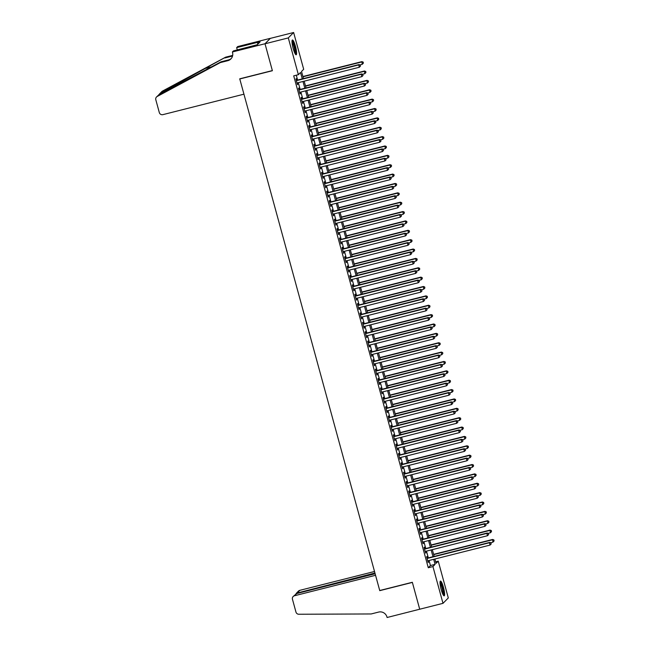 <?xml version="1.0" encoding="UTF-8"?>
<svg xmlns="http://www.w3.org/2000/svg" width="650" height="650" viewBox="0 0 650 650"><rect width="100%" height="100%" fill="white"/><g stroke="black" fill="none" stroke-linecap="round" stroke-linejoin="round"><path stroke-width="0.97" d="M441.196 589.599A7.621 1.373 -104.2 0 1 440.456 581.067A7.621 1.373 -104.2 0 1 443.438 587.316A7.621 1.373 -104.2 0 1 444.186 595.847A7.621 1.373 -104.2 0 1 441.196 589.599M293.183 48.523A7.621 1.373 -104.2 0 1 292.435 39.991A7.621 1.373 -104.2 0 1 295.417 46.248A7.621 1.373 -104.2 0 1 296.164 54.771A7.621 1.373 -104.2 0 1 293.183 48.523M435.671 561.811L438.246 561.161L448.305 597.935L442.999 603.338L419.705 609.221L412.336 582.286L379.722 590.517L239.777 78.959L272.382 70.728L265.013 43.786L270.327 38.383L293.621 32.5L303.68 69.274L301.527 71.468L303.477 78.585M427.432 558.122L426.985 556.481L426.628 556.847L428.163 562.469L428.147 560.714M424.872 548.746L424.418 547.113L424.06 547.479L425.604 553.093L425.579 551.346M422.305 539.378L421.858 537.737L421.501 538.102L423.036 543.725L423.02 541.978M419.746 530.01L419.299 528.369L418.933 528.734L420.477 534.357L420.452 532.61M417.178 520.642L416.731 519.001L416.374 519.366L417.909 524.989L417.893 523.242M414.619 511.274L414.172 509.632L413.806 509.998L415.35 515.621L415.326 513.874M412.051 501.906L411.604 500.264L411.247 500.63L412.783 506.253L412.766 504.506M409.492 492.538L409.045 490.896L408.688 491.262L410.223 496.884L410.199 495.137M406.924 483.161L406.477 481.528L406.12 481.894L407.656 487.516L407.639 485.761M404.365 473.793L403.918 472.16L403.561 472.526L405.096 478.14L405.072 476.393M401.806 464.425L401.351 462.784L400.993 463.149L402.529 468.772L402.512 467.025M399.238 455.057L398.791 453.416L398.434 453.781L399.969 459.404L399.953 457.657M396.679 445.689L396.224 444.048L395.866 444.413L397.41 450.036L397.386 448.289M394.111 436.321L393.664 434.679L393.307 435.045L394.842 440.668L394.826 438.921M391.552 426.952L391.097 425.311L390.739 425.677L392.283 431.299L392.259 429.552M388.984 417.584L388.537 415.943L388.18 416.309L389.716 421.931L389.699 420.176M386.425 408.208L385.978 406.575L385.613 406.941L387.156 412.555L387.132 410.808M383.858 398.84L383.411 397.199L383.053 397.564L384.589 403.187L384.572 401.44M381.298 389.472L380.851 387.831L380.486 388.196L382.029 393.819L382.005 392.072M378.731 380.104L378.284 378.463L377.926 378.828L379.462 384.451L379.446 382.704M376.171 370.736L375.724 369.094L375.367 369.46L376.902 375.082L376.878 373.336M373.604 361.368L373.157 359.726L372.799 360.092L374.335 365.714L374.319 363.967M371.044 351.999L370.598 350.358L370.24 350.724L371.776 356.346L371.751 354.599M368.477 342.623L368.03 340.99L367.673 341.356L369.208 346.978L369.192 345.223M365.918 333.255L365.471 331.622L365.113 331.979L366.649 337.602L366.632 335.855M363.358 323.887L362.903 322.246L362.546 322.611L364.089 328.234L364.065 326.487M360.791 314.519L360.344 312.877L359.986 313.243L361.522 318.866L361.506 317.119M358.231 305.151L357.776 303.509L357.419 303.875L358.963 309.498L358.938 307.751M355.664 295.783L355.217 294.141L354.859 294.507L356.395 300.129L356.379 298.382M353.104 286.414L352.658 284.773L352.292 285.139L353.836 290.761L353.811 289.014M350.537 277.046L350.09 275.405L349.733 275.771L351.268 281.393L351.252 279.638M347.977 267.67L347.531 266.037L347.165 266.402L348.709 272.017L348.684 270.27M345.41 258.302L344.963 256.661L344.606 257.026L346.141 262.649L346.125 260.902M342.851 248.934L342.404 247.293L342.046 247.658L343.582 253.281L343.558 251.534M340.283 239.566L339.836 237.924L339.479 238.29L341.014 243.912L340.998 242.166M337.724 230.197L337.277 228.556L336.919 228.922L338.455 234.544L338.431 232.797M335.156 220.829L334.709 219.188L334.352 219.554L335.887 225.176L335.871 223.429M332.597 211.461L332.15 209.82L331.793 210.186L333.328 215.808L333.312 214.061M330.037 202.085L329.582 200.452L329.225 200.817L330.769 206.44L330.744 204.685M327.47 192.717L327.023 191.084L326.666 191.441L328.201 197.064L328.185 195.317M324.911 183.349L324.456 181.707L324.098 182.073L325.642 187.696L325.618 185.949M322.343 173.981L321.896 172.339L321.539 172.705L323.074 178.327L323.058 176.581M319.784 164.612L319.337 162.971L318.971 163.337L320.515 168.959L320.491 167.213M317.216 155.244L316.769 153.603L316.412 153.969L317.947 159.591L317.931 157.844M314.657 145.876L314.21 144.235L313.844 144.601L315.388 150.223L315.364 148.476M312.089 136.508L311.642 134.867L311.285 135.232L312.821 140.855L312.804 139.1M309.53 127.132L309.083 125.499L308.726 125.864L310.261 131.479L310.237 129.732M306.963 117.764L306.516 116.122L306.158 116.488L307.694 122.111L307.678 120.364M304.403 108.396L303.956 106.754L303.599 107.12L305.134 112.742L305.11 110.996M301.836 99.028L301.389 97.386L301.031 97.752L302.567 103.374L302.551 101.627M299.276 89.659L298.829 88.018L298.472 88.384L300.007 94.006L299.991 92.259M302.274 78.886L300.527 72.491L298.374 74.685L293.711 75.855L428.277 567.742L430.43 565.549L429.049 560.487M428.334 557.895L426.481 551.119M425.774 548.519L423.922 541.751M423.207 539.151L421.354 532.383M420.648 529.783L418.795 523.014M418.08 520.414L416.227 513.646M415.521 511.046L413.668 504.278M412.953 501.678L411.101 494.91M410.394 492.31L408.541 485.534M407.826 482.934L405.974 476.166M405.267 473.566L403.414 466.798M402.699 464.198L400.847 457.429M400.14 454.829L398.287 448.061M397.572 445.461L395.728 438.693M395.013 436.093L393.161 429.325M392.454 426.725L390.601 419.949M389.886 417.357L388.034 410.581M387.327 407.981L385.474 401.213M384.759 398.613L382.907 391.844M382.2 389.244L380.348 382.476M379.632 379.876L377.78 373.108M377.073 370.508L375.221 363.74M374.506 361.14L372.653 354.372M371.946 351.772L370.094 344.996M369.379 342.396L367.526 335.627M366.819 333.027L364.967 326.259M364.252 323.659L362.408 316.891M361.692 314.291L359.84 307.523M359.133 304.923L357.281 298.155M356.566 295.555L354.713 288.787M354.006 286.187L352.154 279.411M351.439 276.819L349.586 270.043M348.879 267.442L347.027 260.674M346.312 258.074L344.459 251.306M343.752 248.706L341.9 241.938M341.185 239.338L339.332 232.57M338.626 229.97L336.773 223.202M336.058 220.602L334.206 213.834M333.499 211.234L331.646 204.457M330.931 201.857L329.087 195.089M328.372 192.489L326.519 185.721M325.812 183.121L323.96 176.353M323.245 173.753L321.392 166.985M320.686 164.385L318.833 157.617M318.118 155.017L316.266 148.249M315.559 145.649L313.706 138.873M312.991 136.281L311.139 129.504M310.432 126.904L308.579 120.136M307.864 117.536L306.012 110.768M305.305 108.168L303.452 101.4M302.738 98.8L300.885 92.032M300.178 89.432L298.326 82.664M297.611 80.064L296.286 75.205M296.717 80.291L296.262 78.65L295.904 79.016L297.448 84.638L297.424 82.891M265.013 43.786L288.308 37.911L293.621 32.5M442.999 603.338L432.933 566.564L435.086 564.371L433.704 559.317M428.277 567.742L432.933 566.564M298.374 74.685L288.308 37.911M432.989 556.717L431.137 549.949M430.43 547.349L428.577 540.572M427.863 537.981L426.018 531.204M425.303 528.604L423.451 521.836M422.744 519.236L420.891 512.468M420.176 509.868L418.324 503.1M417.617 500.5L415.764 493.732M415.049 491.132L413.197 484.364M412.49 481.764L410.637 474.996M409.923 472.396L408.07 465.619M407.363 463.019L405.511 456.251M404.796 453.651L402.943 446.883M402.236 444.283L400.384 437.515M399.669 434.915L397.816 428.147M397.109 425.547L395.257 418.779M394.542 416.179L392.697 409.411M391.983 406.811L390.13 400.034M389.423 397.442L387.571 390.666M386.856 388.066L385.003 381.298M384.296 378.698L382.444 371.93M381.729 369.33L379.876 362.562M379.169 359.962L377.317 353.194M376.602 350.594L374.749 343.826M374.043 341.226L372.19 334.457M371.475 331.858L369.623 325.081M368.916 322.481L367.063 315.713M366.348 313.113L364.496 306.345M363.789 303.745L361.936 296.977M361.221 294.377L359.377 287.609M358.662 285.009L356.809 278.241M356.102 275.641L354.25 268.873M353.535 266.273L351.683 259.496M350.976 256.904L349.123 250.128M348.408 247.528L346.556 240.76M345.849 238.16L343.996 231.392M343.281 228.792L341.429 222.024M340.722 219.424L338.869 212.656M338.154 210.056L336.302 203.287M335.595 200.688L333.743 193.919M333.027 191.319L331.175 184.543M330.468 181.943L328.616 175.175M327.901 172.575L326.056 165.807M325.341 163.207L323.489 156.439M322.782 153.839L320.929 147.071M320.214 144.471L318.362 137.702M317.655 135.102L315.803 128.334M315.088 125.734L313.235 118.958M312.528 116.366L310.676 109.59M309.961 106.99L308.108 100.222M307.401 97.622L305.549 90.854M304.834 88.254L302.981 81.486M434.907 559.008L436.093 563.347L438.246 561.161M304.184 81.185L306.036 87.953M306.751 90.553L308.604 97.321M309.311 99.921L311.163 106.689M311.878 109.289L313.731 116.058M314.438 118.657L316.29 125.426M317.005 128.026L318.849 134.794M319.564 137.394L321.417 144.17M322.124 146.77L323.976 153.538M324.691 156.138L326.544 162.906M327.251 165.506L329.103 172.274M329.818 174.874L331.671 181.643M332.377 184.243L334.23 191.011M334.945 193.611L336.798 200.379M337.504 202.979L339.357 209.755M340.072 212.347L341.924 219.123M342.631 221.723L344.484 228.491M345.199 231.091L347.051 237.859M347.758 240.459L349.611 247.227M350.326 249.828L352.17 256.596M352.885 259.196L354.738 265.964M355.444 268.564L357.297 275.332M358.012 277.932L359.864 284.708M360.571 287.308L362.424 294.076M363.139 296.676L364.991 303.444M365.698 306.044L367.551 312.812M368.266 315.412L370.118 322.181M370.825 324.781L372.678 331.549M373.392 334.149L375.245 340.917M375.952 343.517L377.804 350.293M378.519 352.885L380.372 359.661M381.079 362.261L382.931 369.029M383.646 371.629L385.491 378.398M386.206 380.998L388.058 387.766M388.765 390.366L390.618 397.134M391.332 399.734L393.185 406.502M393.892 409.102L395.744 415.87M396.459 418.47L398.312 425.246M399.019 427.846L400.871 434.614M401.586 437.214L403.439 443.983M404.146 446.582L405.998 453.351M406.713 455.951L408.566 462.719M409.273 465.319L411.125 472.087M411.84 474.687L413.692 481.455M414.399 484.055L416.252 490.831M416.967 493.423L418.811 500.199M419.526 502.799L421.379 509.567M422.086 512.168L423.938 518.936M424.653 521.536L426.506 528.304M427.212 530.904L429.065 537.672M429.78 540.272L431.632 547.04M432.339 549.64L434.192 556.408M430.43 565.549L435.086 564.371M297.375 84.378L297.806 84.272M299.934 93.746L300.365 93.641M302.502 103.114L302.933 103.009M305.061 112.491L305.492 112.377M307.629 121.859L308.051 121.745M310.188 131.227L310.619 131.113M312.756 140.595L313.178 140.489M315.315 149.963L315.746 149.857M317.882 159.331L318.305 159.226M320.442 168.699L320.873 168.594M323.001 178.067L323.432 177.962M325.569 187.444L325.999 187.33M328.128 196.812L328.559 196.698M330.696 206.18L331.126 206.074M333.255 215.548L333.686 215.443M335.822 224.916L336.253 224.811M338.382 234.284L338.812 234.179M340.949 243.653L341.372 243.547M343.509 253.029L343.939 252.915M346.076 262.397L346.499 262.283M348.636 271.765L349.066 271.651M351.203 281.133L351.626 281.027M353.762 290.501L354.193 290.396M356.322 299.869L356.752 299.764M358.889 309.238L359.32 309.132M361.449 318.606L361.879 318.5M364.016 327.982L364.447 327.868M366.576 337.35L367.006 337.236M369.143 346.718L369.574 346.613M371.702 356.086L372.133 355.981M374.27 365.454L374.692 365.349M376.829 374.822L377.26 374.717M379.397 384.191L379.819 384.085M381.956 393.567L382.387 393.453M384.524 402.935L384.946 402.821M387.083 412.303L387.514 412.189M389.642 421.671L390.073 421.566M392.21 431.039L392.641 430.934M394.769 440.407L395.2 440.302M397.337 449.776L397.767 449.67M399.896 459.144L400.327 459.038M402.464 468.52L402.894 468.406M405.023 477.888L405.454 477.774M407.591 487.256L408.013 487.151M410.15 496.624L410.581 496.519M412.717 505.993L413.14 505.887M415.277 515.361L415.707 515.255M417.844 524.729L418.267 524.623M420.404 534.105L420.834 533.991M422.963 543.473L423.394 543.359M425.531 552.841L425.961 552.727M428.09 562.209L428.521 562.104M296.351 80.657L358.694 64.919L359.336 67.259L296.993 82.997M296.286 80.397L359.052 64.553L358.694 64.919L360.206 65.203L360.457 66.146L360.206 65.203M360.344 65.057L359.052 64.553M359.336 67.259L360.457 66.146M359.954 64.903L362.204 64.334L361.92 61.628L302.908 76.521M363.074 62.278L363.326 63.221L363.212 62.132L361.562 61.994L302.981 76.781M363.326 63.221L362.204 64.334M361.92 61.628L363.212 62.132M292.012 41.169A6.597 1.186 -104.2 0 1 293.524 43.558A6.597 1.186 -104.2 0 1 295.279 50.009A6.597 1.186 -104.2 0 1 295.238 53.934M294.848 53.203A6.11 1.097 75.8 0 0 293.061 43.972A6.11 1.097 75.8 0 0 292.012 41.998M295.693 54.551A7.572 1.365 75.8 0 0 293.524 42.957A7.572 1.365 75.8 0 0 292.126 40.414M440.034 582.246A6.597 1.186 -104.2 0 1 441.545 584.626A6.597 1.186 -104.2 0 1 443.3 591.086A6.597 1.186 -104.2 0 1 443.259 595.002M442.861 594.279A6.11 1.097 75.8 0 0 441.082 585.041A6.11 1.097 75.8 0 0 440.034 583.074M443.714 595.619A7.572 1.365 75.8 0 0 441.545 584.033A7.572 1.365 75.8 0 0 440.148 581.49M243.937 94.185L162.874 114.644A2.933 2.868 -135.5 0 1 159.307 112.539L155.805 99.751A2.933 2.868 -135.5 0 1 157.186 96.484L220.35 62.579L227.801 60.694A6.841 6.687 -135.5 0 0 232.529 52.487L232.391 51.976L265.005 43.745L272.35 70.582L239.736 78.821L243.937 94.185M156.512 96.996L159.291 94.347L221.138 61.774L228.589 59.898A6.841 6.687 -135.5 0 0 231.27 58.508M221.138 61.774L220.35 62.579M159.567 93.876L161.817 91.585A2.933 2.868 44.5 0 1 162.492 91.081L225.656 57.167L232.684 55.396M225.656 57.167L160.396 93.218L158.982 94.518M232.546 56.03A6.841 6.687 -135.5 0 1 232.326 56.087L224.868 57.972M265.005 43.745L270.311 38.334L237.697 46.564L236.657 47.629L257.53 42.356L257.757 44.265M232.391 51.976L233.431 50.911L257.327 44.704L260.098 41.884L257.303 42.591M236.657 47.629L237.291 49.936M374.514 571.488L299.796 590.346L297.651 592.532L297.854 593.263M374.936 573.024L296.392 593.231L298.472 591.102A2.933 2.868 44.5 0 1 299.796 590.346M419.713 609.269L412.368 582.424L379.754 590.655L375.554 575.291L294.491 595.758A2.933 2.868 -135.5 0 0 292.459 599.276L295.961 612.064A2.933 2.868 -135.5 0 0 298.829 614.25L371.191 613.957L378.641 612.072A6.841 6.687 44.5 0 1 386.961 616.988L387.099 617.5L419.778 609.204M375.131 573.755L296.636 593.572L294.491 595.758M293.166 596.513L296.636 593.572M295.977 593.832L296.392 593.231M298.919 90.025L361.254 74.287L361.896 76.627L299.561 92.365M298.846 89.765L361.611 73.921L361.254 74.287L362.765 74.571L363.025 75.514L362.765 74.571M362.911 74.425L361.611 73.921M361.896 76.627L363.025 75.514M301.478 99.393L363.821 83.655L364.455 85.995L302.12 101.733M301.413 99.133L364.179 83.289L363.821 83.655L365.332 83.947L365.584 84.882L365.332 83.947M365.471 83.801L364.179 83.289M364.455 85.995L365.584 84.882M304.046 108.761L366.381 93.023L367.023 95.371L304.688 111.101M303.973 108.501L366.738 92.657L366.381 93.023L367.892 93.316L368.152 94.25L367.892 93.316M368.038 93.169L366.738 92.657M367.023 95.371L368.152 94.25M306.605 118.129L368.948 102.391L369.582 104.739L307.247 120.478M306.54 117.878L369.306 102.026L368.948 102.391L370.459 102.684L370.711 103.618L370.459 102.684M370.598 102.538L369.306 102.026M369.582 104.739L370.711 103.618M362.513 74.271L364.764 73.71L364.479 70.996L305.476 85.897M365.633 71.654L365.893 72.589L365.779 71.508L364.122 71.362L305.549 86.149M365.893 72.589L364.764 73.71M364.479 70.996L365.779 71.508M365.081 83.647L367.331 83.078L367.047 80.364L308.035 95.266M368.201 81.022L368.452 81.957L368.339 80.876L366.689 80.73L308.108 95.517M368.452 81.957L367.331 83.078M367.047 80.364L368.339 80.876M367.64 93.015L369.891 92.446L369.606 89.741L310.602 104.634M370.76 90.391L371.02 91.325L370.906 90.244L369.249 90.106L310.668 104.894M371.02 91.325L369.891 92.446M369.606 89.741L370.906 90.244M370.207 102.383L372.458 101.814L372.174 99.109L313.162 114.002M373.327 99.759L373.579 100.693L373.466 99.612L371.816 99.474L313.235 114.262M373.579 100.693L372.458 101.814M372.174 99.109L373.466 99.612M309.173 127.497L371.507 111.767L372.149 114.108L309.814 129.846M309.099 127.246L371.865 111.402L371.507 111.767L373.019 112.052L373.279 112.986L373.019 112.052M373.165 111.906L371.865 111.402M372.149 114.108L373.279 112.986M372.767 111.751L375.017 111.183L374.733 108.477L315.729 123.37M375.887 109.127L376.147 110.061L376.033 108.981L374.376 108.843L315.794 123.63M376.147 110.061L375.017 111.183M374.733 108.477L376.033 108.981M311.732 136.866L374.067 121.136L374.709 123.476L312.374 139.214M311.667 136.614L374.433 120.77L374.067 121.136L375.578 121.42L375.838 122.354L375.578 121.42M375.724 121.274L374.433 120.77M374.709 123.476L375.838 122.354M375.334 121.119L377.577 120.551L377.301 117.845L318.289 132.738M378.454 118.495L378.706 119.438L378.592 118.349L376.943 118.211L318.362 132.998M378.706 119.438L377.577 120.551M377.301 117.845L378.592 118.349M314.299 146.242L376.634 130.504L377.276 132.844L314.941 148.582M314.226 145.982L376.992 130.138L376.634 130.504L378.146 130.788L378.398 131.731L378.146 130.788M378.292 130.642L376.992 130.138M377.276 132.844L378.398 131.731M377.894 130.487L380.144 129.919L379.86 127.213L320.856 142.106M381.014 127.863L381.274 128.806L381.16 127.717L379.502 127.579L320.921 142.366M381.274 128.806L380.144 129.919M379.86 127.213L381.16 127.717M316.859 155.61L379.194 139.872L379.836 142.212L317.501 157.95M316.786 155.35L379.559 139.506L379.194 139.872L380.705 140.156L380.965 141.099L380.705 140.156M380.851 140.01L379.559 139.506M379.836 142.212L380.965 141.099M380.453 139.856L382.704 139.287L382.428 136.581L323.416 151.482M383.573 137.239L383.833 138.174L383.719 137.093L382.062 136.947L323.489 151.734M383.833 138.174L382.704 139.287M382.428 136.581L383.719 137.093M319.426 164.978L381.761 149.24L382.403 151.58L320.06 167.318M319.353 164.718L382.119 148.874L381.761 149.24L383.273 149.524L383.524 150.467L383.273 149.524M383.411 149.378L382.119 148.874M382.403 151.58L383.524 150.467M383.021 149.232L385.271 148.663L384.987 145.949L325.983 160.851M386.141 146.607L386.392 147.542L386.287 146.461L384.629 146.315L326.048 161.102M386.392 147.542L385.271 148.663M384.987 145.949L386.287 146.461M321.986 174.346L384.321 158.608L384.963 160.956L322.627 176.686M321.912 174.086L384.678 158.243L384.321 158.608L385.832 158.901L386.092 159.835L385.832 158.901M385.978 158.754L384.678 158.243M384.963 160.956L386.092 159.835M385.58 158.6L387.831 158.031L387.554 155.317L328.543 170.219M388.7 155.976L388.96 156.91L388.846 155.829L387.189 155.683L328.616 170.471M388.96 156.91L387.831 158.031M387.554 155.317L388.846 155.829M324.553 183.714L386.888 167.976L387.53 170.324L325.187 186.054M324.48 183.463L387.246 167.611L386.888 167.976L388.399 168.269L388.651 169.203L388.399 168.269M388.537 168.123L387.246 167.611M387.53 170.324L388.651 169.203M388.148 167.968L390.398 167.399L390.114 164.694L331.11 179.587M391.267 165.344L391.519 166.278L391.414 165.197L389.756 165.059L331.175 179.847M391.519 166.278L390.398 167.399M390.114 164.694L391.414 165.197M327.113 193.082L389.447 177.352L390.089 179.692L327.754 195.431M327.039 192.831L389.805 176.987L389.447 177.352L390.959 177.637L391.219 178.571L390.959 177.637M391.105 177.491L389.805 176.987M390.089 179.692L391.219 178.571M390.707 177.336L392.957 176.768L392.673 174.062L333.669 188.955M393.827 174.712L394.087 175.646L393.973 174.566L392.316 174.428L333.743 189.215M394.087 175.646L392.957 176.768M392.673 174.062L393.973 174.566M329.672 202.451L392.015 186.721L392.657 189.061L330.314 204.799M329.607 202.199L392.373 186.355L392.015 186.721L393.526 187.005L393.778 187.939L393.526 187.005M393.664 186.859L392.373 186.355M392.657 189.061L393.778 187.939M393.274 186.704L395.525 186.136L395.241 183.43L336.229 198.323M396.394 184.08L396.646 185.023L396.533 183.934L394.883 183.796L336.302 198.583M396.646 185.023L395.525 186.136M395.241 183.43L396.533 183.934M332.239 211.827L394.574 196.089L395.216 198.429L332.881 214.167M332.166 211.567L394.932 195.723L394.574 196.089L396.086 196.373L396.346 197.308L396.086 196.373M396.232 196.227L394.932 195.723M395.216 198.429L396.346 197.308M395.834 196.072L398.084 195.504L397.8 192.798L338.796 207.691M398.954 193.448L399.214 194.391L399.1 193.302L397.442 193.164L338.869 207.951M399.214 194.391L398.084 195.504M397.8 192.798L399.1 193.302M334.799 221.195L397.142 205.457L397.776 207.797L335.441 223.535M334.734 220.935L397.499 205.091L397.142 205.457L398.653 205.741L398.905 206.684L398.653 205.741M398.791 205.595L397.499 205.091M397.776 207.797L398.905 206.684M398.401 205.441L400.652 204.872L400.368 202.166L341.356 217.059M401.521 202.816L401.773 203.759L401.659 202.678L400.01 202.532L341.429 217.319M401.773 203.759L400.652 204.872M400.368 202.166L401.659 202.678M337.366 230.563L399.701 214.825L400.343 217.165L338.008 232.903M337.293 230.303L400.059 214.459L399.701 214.825L401.213 215.109L401.473 216.052L401.213 215.109M401.359 214.963L400.059 214.459M400.343 217.165L401.473 216.052M400.961 214.809L403.211 214.248L402.927 211.534L343.923 226.436M404.081 212.193L404.341 213.127L404.227 212.046L402.569 211.9L343.988 226.688M404.341 213.127L403.211 214.248M402.927 211.534L404.227 212.046M339.926 239.931L402.269 224.193L402.902 226.533L340.567 242.271M339.861 239.671L402.626 223.828L402.269 224.193L403.78 224.486L404.032 225.42L403.78 224.486M403.918 224.339L402.626 223.828M402.902 226.533L404.032 225.42M403.528 224.185L405.779 223.616L405.494 220.903L346.483 235.804M406.648 221.561L406.9 222.495L406.786 221.414L405.137 221.268L346.556 236.056M406.9 222.495L405.779 223.616M405.494 220.903L406.786 221.414M342.493 249.299L404.828 233.561L405.47 235.909L343.135 251.639M342.42 249.039L405.186 233.196L404.828 233.561L406.339 233.854L406.599 234.788L406.339 233.854M406.486 233.707L405.186 233.196M405.47 235.909L406.599 234.788M406.088 233.553L408.338 232.984L408.054 230.279L349.05 245.172M409.207 230.929L409.467 231.863L409.354 230.783L407.696 230.644L349.115 245.432M409.467 231.863L408.338 232.984M408.054 230.279L409.354 230.783M345.053 258.668L407.387 242.929L408.029 245.278L345.694 261.016M344.988 258.416L407.753 242.564L407.387 242.929L408.899 243.222L409.159 244.156L408.899 243.222M409.045 243.076L407.753 242.564M408.029 245.278L409.159 244.156M408.655 242.921L410.898 242.352L410.621 239.647L351.609 254.54M411.775 240.297L412.027 241.231L411.913 240.151L410.264 240.012L351.683 254.8M412.027 241.231L410.898 242.352M410.621 239.647L411.913 240.151M347.62 268.036L409.955 252.306L410.597 254.646L348.262 270.384M347.547 267.784L410.312 251.94L409.955 252.306L411.466 252.59L411.718 253.524L411.466 252.59M411.613 252.444L410.312 251.94M410.597 254.646L411.718 253.524M411.214 252.289L413.465 251.721L413.181 249.015L354.177 263.908M414.334 249.665L414.594 250.599L414.481 249.519L412.823 249.381L354.242 264.168M414.594 250.599L413.465 251.721M413.181 249.015L414.481 249.519M350.179 277.404L412.514 261.674L413.156 264.014L350.821 279.752M350.106 277.152L412.88 261.308L412.514 261.674L414.026 261.958L414.286 262.892L414.026 261.958M414.172 261.812L412.88 261.308M413.156 264.014L414.286 262.892M413.774 261.658L416.024 261.089L415.748 258.383L356.736 273.276M416.894 259.033L417.154 259.976L417.04 258.887L415.382 258.749L356.809 273.536M417.154 259.976L416.024 261.089M415.748 258.383L417.04 258.887M352.747 286.78L415.082 271.042L415.724 273.382L353.381 289.12M352.674 286.52L415.439 270.676L415.082 271.042L416.593 271.326L416.845 272.269L416.593 271.326M416.731 271.18L415.439 270.676M415.724 273.382L416.845 272.269M416.341 271.026L418.592 270.457L418.308 267.751L359.304 282.644M419.461 268.401L419.713 269.344L419.608 268.255L417.95 268.117L359.369 282.904M419.713 269.344L418.592 270.457M418.308 267.751L419.608 268.255M355.306 296.148L417.641 280.41L418.283 282.75L355.948 298.488M355.233 295.888L417.999 280.044L417.641 280.41L419.152 280.694L419.413 281.637L419.152 280.694M419.299 280.548L417.999 280.044M418.283 282.75L419.413 281.637M418.901 280.394L421.151 279.825L420.875 277.119L361.863 292.021M422.021 277.777L422.281 278.712L422.167 277.631L420.509 277.485L361.936 292.273M422.281 278.712L421.151 279.825M420.875 277.119L422.167 277.631M357.874 305.516L420.209 289.778L420.851 292.118L358.507 307.856M357.801 305.256L420.566 289.412L420.209 289.778L421.72 290.062L421.972 291.005L421.72 290.062M421.858 289.916L420.566 289.412M420.851 292.118L421.972 291.005M421.468 289.77L423.719 289.201L423.434 286.488L364.431 301.389M424.588 287.146L424.84 288.08L424.734 286.999L423.077 286.853L364.496 301.641M424.84 288.08L423.719 289.201M423.434 286.488L424.734 286.999M360.433 314.884L422.768 299.146L423.41 301.494L361.075 317.224M360.36 314.624L423.126 298.781L422.768 299.146L424.279 299.439L424.539 300.373L424.279 299.439M424.426 299.293L423.126 298.781M423.41 301.494L424.539 300.373M424.027 299.138L426.278 298.569L425.994 295.856L366.99 310.757M427.148 296.514L427.407 297.448L427.294 296.368L425.636 296.221L367.063 311.009M427.407 297.448L426.278 298.569M425.994 295.856L427.294 296.368M362.993 324.252L425.336 308.514L425.977 310.863L363.634 326.592M362.928 324.001L425.693 308.149L425.336 308.514L426.847 308.807L427.099 309.741L426.847 308.807M426.985 308.661L425.693 308.149M425.977 310.863L427.099 309.741M426.595 308.506L428.846 307.938L428.561 305.232L369.549 320.125M429.715 305.882L429.967 306.816L429.853 305.736L428.204 305.598L369.623 320.385M429.967 306.816L428.846 307.938M428.561 305.232L429.853 305.736M365.56 333.621L427.895 317.891L428.537 320.231L366.202 335.969M365.487 333.369L428.253 317.525L427.895 317.891L429.406 318.175L429.666 319.109L429.406 318.175M429.552 318.029L428.253 317.525M428.537 320.231L429.666 319.109M429.154 317.874L431.405 317.306L431.121 314.6L372.117 329.493M432.274 315.25L432.534 316.184L432.421 315.104L430.763 314.966L372.19 329.753M432.534 316.184L431.405 317.306M431.121 314.6L432.421 315.104M368.119 342.989L430.462 327.259L431.096 329.599L368.761 345.337M368.054 342.737L430.82 326.893L430.462 327.259L431.974 327.543L432.226 328.477L431.974 327.543M432.112 327.397L430.82 326.893M431.096 329.599L432.226 328.477M431.722 327.243L433.973 326.674L433.688 323.968L374.676 338.861M434.842 324.618L435.094 325.561L434.98 324.472L433.331 324.334L374.749 339.121M435.094 325.561L433.973 326.674M433.688 323.968L434.98 324.472M370.687 352.365L433.022 336.627L433.664 338.967L371.329 354.705M370.614 352.105L433.379 336.261L433.022 336.627L434.533 336.911L434.793 337.846L434.533 336.911M434.679 336.765L433.379 336.261M433.664 338.967L434.793 337.846M434.281 336.611L436.532 336.042L436.247 333.336L377.244 348.229M437.401 333.986L437.661 334.929L437.548 333.84L435.89 333.702L377.309 348.489M437.661 334.929L436.532 336.042M436.247 333.336L437.548 333.84M373.246 361.733L435.589 345.995L436.223 348.335L373.888 364.073M373.181 361.473L435.947 345.629L435.589 345.995L437.101 346.279L437.352 347.222L437.101 346.279M437.239 346.133L435.947 345.629M436.223 348.335L437.352 347.222M436.849 345.979L439.099 345.41L438.815 342.704L379.803 357.606M439.969 343.354L440.221 344.297L440.107 343.216L438.457 343.07L379.876 357.858M440.221 344.297L439.099 345.41M438.815 342.704L440.107 343.216M375.814 371.101L438.149 355.363L438.791 357.703L376.456 373.441M375.741 370.841L438.506 354.998L438.149 355.363L439.66 355.648L439.92 356.59L439.66 355.648M439.806 355.501L438.506 354.998M438.791 357.703L439.92 356.59M439.408 355.347L441.659 354.786L441.374 352.072L382.371 366.974M442.528 352.731L442.788 353.665L442.674 352.584L441.017 352.438L382.436 367.226M442.788 353.665L441.659 354.786M441.374 352.072L442.674 352.584M378.373 380.469L440.708 364.731L441.35 367.071L379.015 382.809M378.308 380.209L441.074 364.366L440.708 364.731L442.219 365.024L442.479 365.958L442.219 365.024M442.366 364.877L441.074 364.366M441.35 367.071L442.479 365.958M441.976 364.723L444.218 364.154L443.942 361.441L384.93 376.342M445.096 362.099L445.348 363.033L445.234 361.952L443.584 361.806L385.003 376.594M445.348 363.033L444.218 364.154M443.942 361.441L445.234 361.952M380.941 389.838L443.276 374.099L443.918 376.447L381.582 392.178M380.868 389.577L443.633 373.734L443.276 374.099L444.787 374.392L445.039 375.326L444.787 374.392M444.933 374.246L443.633 373.734M443.918 376.447L445.039 375.326M444.535 374.091L446.786 373.523L446.501 370.817L387.498 385.71M447.655 371.467L447.915 372.401L447.801 371.321L446.144 371.183L387.562 385.97M447.915 372.401L446.786 373.523M446.501 370.817L447.801 371.321M383.5 399.206L445.835 383.467L446.477 385.816L384.142 401.554M383.427 398.954L446.201 383.102L445.835 383.467L447.346 383.76L447.606 384.694L447.346 383.76M447.493 383.614L446.201 383.102M446.477 385.816L447.606 384.694M447.094 383.459L449.345 382.891L449.069 380.185L390.057 395.078M450.214 380.835L450.474 381.769L450.361 380.689L448.703 380.551L390.13 395.338M450.474 381.769L449.345 382.891M449.069 380.185L450.361 380.689M386.067 408.574L448.402 392.844L449.044 395.184L386.701 410.922M385.994 408.322L448.76 392.478L448.402 392.844L449.914 393.128L450.166 394.062L449.914 393.128M450.052 392.982L448.76 392.478M449.044 395.184L450.166 394.062M449.662 392.827L451.913 392.259L451.628 389.553L392.624 404.446M452.782 390.203L453.034 391.137L452.928 390.057L451.271 389.919L392.689 404.706M453.034 391.137L451.913 392.259M451.628 389.553L452.928 390.057M388.627 417.95L450.962 402.212L451.604 404.552L389.269 420.29M388.554 417.69L451.319 401.846L450.962 402.212L452.473 402.496L452.733 403.431L452.473 402.496M452.619 402.35L451.319 401.846M451.604 404.552L452.733 403.431M452.221 402.196L454.472 401.627L454.196 398.921L395.184 413.814M455.341 399.571L455.601 400.514L455.488 399.425L453.83 399.287L395.257 414.074M455.601 400.514L454.472 401.627M454.196 398.921L455.488 399.425M391.194 427.318L453.529 411.58L454.171 413.92L391.828 429.658M391.121 427.058L453.887 411.214L453.529 411.58L455.041 411.864L455.293 412.807L455.041 411.864M455.179 411.718L453.887 411.214M454.171 413.92L455.293 412.807M454.789 411.564L457.039 410.995L456.755 408.289L397.751 423.183M457.909 408.939L458.161 409.882L458.055 408.793L456.398 408.655L397.816 423.442M458.161 409.882L457.039 410.995M456.755 408.289L458.055 408.793M393.754 436.686L456.089 420.948L456.731 423.288L394.396 439.026M393.681 436.426L456.446 420.582L456.089 420.948L457.6 421.233L457.86 422.175L457.6 421.233M457.746 421.086L456.446 420.582M456.731 423.288L457.86 422.175M457.348 420.932L459.599 420.363L459.314 417.657L400.311 432.559M460.468 418.316L460.728 419.25L460.614 418.169L458.957 418.023L400.384 432.811M460.728 419.25L459.599 420.363M459.314 417.657L460.614 418.169M396.313 446.054L458.656 430.316L459.298 432.656L396.955 448.394M396.248 445.794L459.014 429.951L458.656 430.316L460.168 430.601L460.419 431.543L460.168 430.601M460.306 430.454L459.014 429.951M459.298 432.656L460.419 431.543M459.916 430.308L462.166 429.739L461.882 427.026L402.87 441.927M463.036 427.684L463.288 428.618L463.174 427.538L461.524 427.391L402.943 442.179M463.288 428.618L462.166 429.739M461.882 427.026L463.174 427.538M398.881 455.423L461.216 439.684L461.858 442.032L399.523 457.762M398.808 455.163L461.573 439.319L461.216 439.684L462.727 439.977L462.987 440.911L462.727 439.977M462.873 439.831L461.573 439.319M461.858 442.032L462.987 440.911M462.475 439.676L464.726 439.108L464.441 436.402L405.438 451.295M465.595 437.052L465.855 437.986L465.741 436.906L464.084 436.759L405.511 451.547M465.855 437.986L464.726 439.108M464.441 436.402L465.741 436.906M401.44 464.791L463.783 449.052L464.417 451.401L402.082 467.131M401.375 464.539L464.141 448.687L463.783 449.052L465.294 449.345L465.546 450.279L465.294 449.345M465.433 449.199L464.141 448.687M464.417 451.401L465.546 450.279M465.043 449.044L467.293 448.476L467.009 445.77L407.997 460.663M468.163 446.42L468.414 447.354L468.301 446.274L466.651 446.136L408.07 460.923M468.414 447.354L467.293 448.476M467.009 445.77L468.301 446.274M404.007 474.159L466.343 458.429L466.984 460.769L404.649 476.507M403.934 473.907L466.7 458.063L466.343 458.429L467.854 458.713L468.114 459.648L467.854 458.713M468 458.567L466.7 458.063M466.984 460.769L468.114 459.648M467.602 458.413L469.852 457.844L469.568 455.138L410.564 470.031M470.722 455.788L470.982 456.723L470.868 455.642L469.211 455.504L410.629 470.291M470.982 456.723L469.852 457.844M469.568 455.138L470.868 455.642M406.567 483.527L468.91 467.797L469.544 470.137L407.209 485.875M406.502 483.275L469.267 467.431L468.91 467.797L470.421 468.081L470.673 469.016L470.421 468.081M470.559 467.935L469.267 467.431M469.544 470.137L470.673 469.016M470.169 467.781L472.42 467.212L472.136 464.506L413.124 479.399M473.289 465.156L473.541 466.099L473.427 465.01L471.778 464.872L413.197 479.659M473.541 466.099L472.42 467.212M472.136 464.506L473.427 465.01M409.134 492.903L471.469 477.165L472.111 479.505L409.776 495.243M409.061 492.643L471.827 476.799L471.469 477.165L472.981 477.449L473.241 478.384L472.981 477.449M473.127 477.303L471.827 476.799M472.111 479.505L473.241 478.384M472.729 477.149L474.979 476.58L474.695 473.874L415.691 488.767M475.849 474.524L476.109 475.467L475.995 474.378L474.337 474.24L415.756 489.027M476.109 475.467L474.979 476.58M474.695 473.874L475.995 474.378M411.694 502.271L474.029 486.533L474.671 488.873L412.336 504.611M411.629 502.011L474.394 486.168L474.029 486.533L475.54 486.817L475.8 487.76L475.54 486.817M475.686 486.671L474.394 486.168M474.671 488.873L475.8 487.76M475.296 486.517L477.539 485.948L477.262 483.243L418.251 498.144M478.416 483.892L478.668 484.835L478.554 483.754L476.905 483.608L418.324 498.396M478.668 484.835L477.539 485.948M477.262 483.243L478.554 483.754M414.261 511.639L476.596 495.901L477.238 498.241L414.903 513.979M414.188 511.379L476.954 495.536L476.596 495.901L478.108 496.186L478.359 497.128L478.108 496.186M478.254 496.039L476.954 495.536M477.238 498.241L478.359 497.128M477.856 495.885L480.106 495.324L479.822 492.611L420.818 507.512M480.976 493.269L481.236 494.203L481.122 493.122L479.464 492.976L420.883 507.764M481.236 494.203L480.106 495.324M479.822 492.611L481.122 493.122M416.821 521.008L479.156 505.269L479.798 507.609L417.462 523.347M416.747 520.747L479.521 504.904L479.156 505.269L480.667 505.562L480.927 506.496L480.667 505.562M480.813 505.416L479.521 504.904M479.798 507.609L480.927 506.496M480.415 505.261L482.666 504.692L482.389 501.979L423.378 516.88M483.535 502.637L483.795 503.571L483.681 502.491L482.024 502.344L423.451 517.132M483.795 503.571L482.666 504.692M482.389 501.979L483.681 502.491M419.388 530.376L481.723 514.637L482.365 516.986L420.022 532.716M419.315 530.116L482.081 514.272L481.723 514.637L483.234 514.93L483.486 515.864L483.234 514.93M483.372 514.784L482.081 514.272M482.365 516.986L483.486 515.864M482.983 514.629L485.233 514.061L484.949 511.355L425.945 526.248M486.102 512.005L486.354 512.939L486.249 511.859L484.591 511.721L426.01 526.508M486.354 512.939L485.233 514.061M484.949 511.355L486.249 511.859M421.948 539.744L484.282 524.006L484.924 526.354L422.589 542.092M421.874 539.492L484.64 523.64L484.282 524.006L485.794 524.298L486.054 525.233L485.794 524.298M485.94 524.152L484.64 523.64M484.924 526.354L486.054 525.233M485.542 523.997L487.793 523.429L487.516 520.723L428.504 535.616M488.662 521.373L488.922 522.308L488.808 521.227L487.151 521.089L428.577 535.876M488.922 522.308L487.793 523.429M487.516 520.723L488.808 521.227M424.515 549.112L486.85 533.382L487.492 535.722L425.149 551.46M424.442 548.86L487.207 533.016L486.85 533.382L488.361 533.666L488.613 534.601L488.361 533.666M488.499 533.52L487.207 533.016M487.492 535.722L488.613 534.601M488.109 533.366L490.36 532.797L490.076 530.091L431.072 544.984M491.229 530.741L491.481 531.676L491.376 530.595L489.718 530.457L431.137 545.244M491.481 531.676L490.36 532.797M490.076 530.091L491.376 530.595M427.074 558.488L489.409 542.75L490.051 545.09L427.716 560.828M427.001 558.228L489.767 542.384L489.409 542.75L490.921 543.034L491.181 543.969L490.921 543.034M491.067 542.888L489.767 542.384M490.051 545.09L491.181 543.969M490.669 542.734L492.919 542.165L492.635 539.459L433.631 554.352M493.789 540.109L494.049 541.052L493.935 539.963L492.277 539.825L433.704 554.613M494.049 541.052L492.919 542.165M492.635 539.459L493.935 539.963M228.589 59.898L227.801 60.694M162.492 91.081L160.396 93.218M159.291 94.347L157.186 96.484M205.506 68.364L211.835 66.771"/></g></svg>
